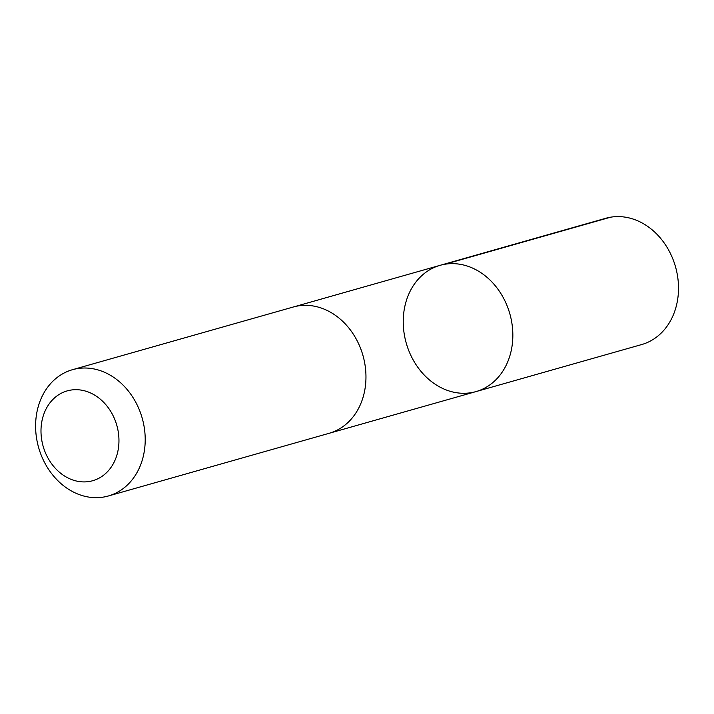 <?xml version="1.0" encoding="UTF-8"?>
<svg xmlns="http://www.w3.org/2000/svg" width="714" height="714" viewBox="0 0 714 714"><rect width="100%" height="100%" fill="white"/><g stroke="black" fill="none" stroke-linecap="round" stroke-linejoin="round"><path stroke-width="1.07" d="M449.392 391.058A65.634 53.827 74.1 0 1 403.446 327.351A65.634 53.827 74.1 0 1 440.11 265.322A65.634 53.827 74.1 0 1 509.823 313.758A65.634 53.827 74.1 0 1 475.961 391.602A65.634 53.827 74.1 0 1 449.392 391.058M641.636 344.567A65.643 53.836 -105.9 0 0 678.3 282.53A65.643 53.836 -105.9 0 0 632.354 218.823A65.643 53.836 -105.9 0 0 605.775 218.279L440.11 265.322A65.634 53.827 74.1 0 1 509.823 313.758A65.634 53.827 74.1 0 1 475.961 391.602L641.636 344.567M108.332 495.989L329.092 433.309A65.643 53.836 -105.9 0 0 365.755 371.271A65.643 53.836 -105.9 0 0 319.81 307.564A65.643 53.836 -105.9 0 0 293.231 307.02L72.48 369.7A65.643 53.836 -105.9 0 0 38.618 447.544A65.643 53.836 -105.9 0 0 108.332 495.989A65.643 53.836 -105.9 0 0 145.004 433.951A65.643 53.836 -105.9 0 0 99.059 370.236A65.643 53.836 -105.9 0 0 72.48 369.7M86.126 391.272A46.696 38.297 -105.9 0 0 43.563 447.687A46.696 38.297 -105.9 0 0 110.242 468.455A46.696 38.297 -105.9 0 0 86.126 391.272M444.974 264.234L610.64 217.19M330.038 433.032L475.961 391.602M294.186 306.761L440.11 265.322"/></g></svg>
